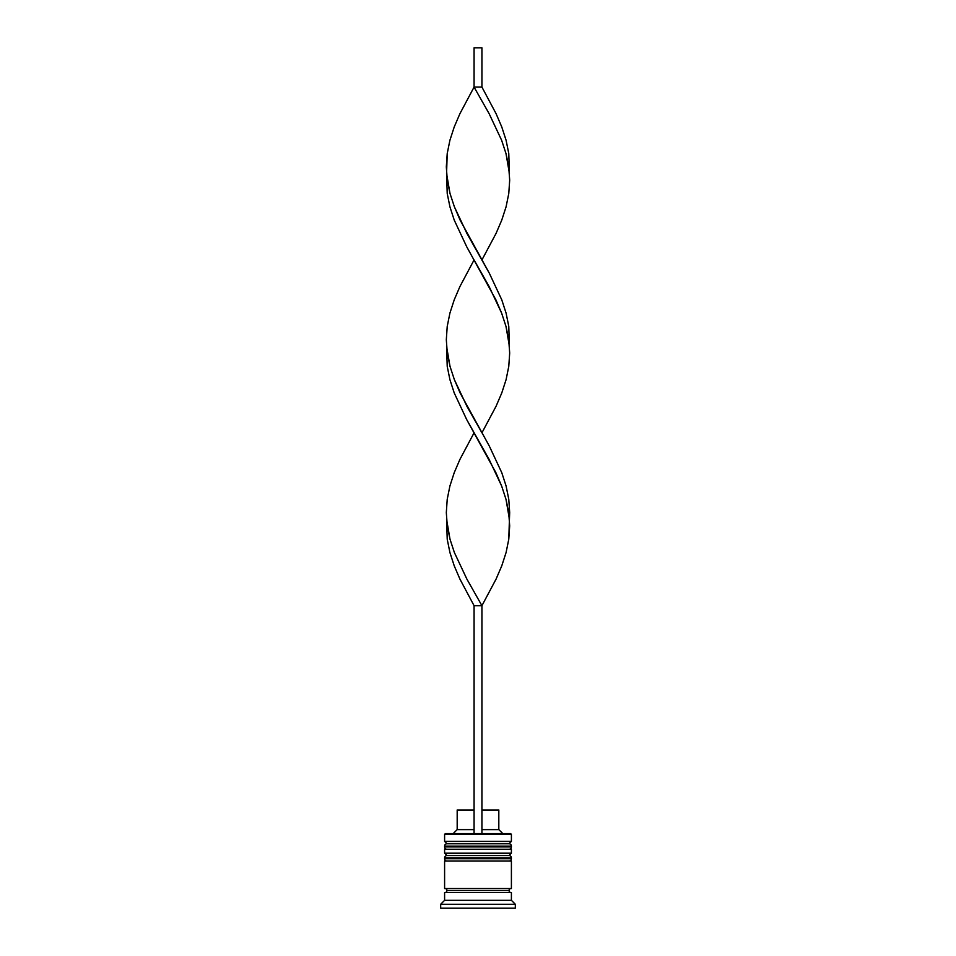 <?xml version="1.0" encoding="UTF-8"?>
<svg xmlns="http://www.w3.org/2000/svg" width="956" height="956" viewBox="0 0 956 956"><rect width="100%" height="100%" fill="white"/><g stroke="black" fill="none" stroke-linecap="round" stroke-linejoin="round"><path stroke-width="1.43" d="M509.034 843.766L446.966 843.766A2.354 2.354 0 0 0 444.6 846.12L511.4 846.12A2.354 2.354 0 0 0 509.034 843.766L446.966 843.766L509.034 843.766A2.354 2.354 0 0 1 511.4 846.12L444.6 846.12L444.6 846.908A2.354 2.354 0 0 0 446.966 849.263A2.354 2.354 0 0 1 444.6 846.908L511.4 846.908L444.6 846.908L444.6 846.12A2.354 2.354 0 0 1 446.966 843.766L444.6 841.411L446.966 843.766L509.034 843.766L511.4 841.411L444.6 841.411L511.4 841.411L511.4 834.337L510.612 833.548L445.388 833.548L444.6 834.337L511.4 834.337L444.6 834.337L444.6 841.411L444.6 834.337L445.388 833.548L510.612 833.548L511.4 834.337L511.4 841.411L509.034 843.766M509.034 849.263A2.354 2.354 0 0 0 511.4 846.908L511.4 846.12L511.4 846.908A2.354 2.354 0 0 1 509.034 849.263M509.034 855.56L446.966 855.56A2.354 2.354 0 0 0 444.6 857.914L511.4 857.914A2.354 2.354 0 0 0 509.034 855.56L446.966 855.56L509.034 855.56A2.354 2.354 0 0 1 511.4 857.914L444.6 857.914L444.6 858.703A2.354 2.354 0 0 0 446.966 861.057A2.354 2.354 0 0 1 444.6 858.703L511.4 858.703L444.6 858.703L444.6 857.914A2.354 2.354 0 0 1 446.966 855.56L444.6 853.194L446.966 855.56L509.034 855.56L511.4 853.194L444.6 853.194L511.4 853.194L511.4 849.263L444.6 849.263L444.6 853.194L444.6 849.263L511.4 849.263L511.4 853.194L509.034 855.56M509.034 861.057A2.354 2.354 0 0 0 511.4 858.703L511.4 857.914L511.4 858.703A2.354 2.354 0 0 1 509.034 861.057M444.994 892.486A1.96 1.96 0 0 0 446.966 890.526L509.034 890.526A1.96 1.96 0 0 0 511.006 892.486A1.96 1.96 0 0 1 509.034 890.526A1.96 1.96 0 0 1 511.006 888.554A1.96 1.96 0 0 0 509.034 890.526L446.966 890.526A1.96 1.96 0 0 1 444.994 892.486M515.32 904.268L511.4 900.337L444.6 900.337L440.68 904.268L515.32 904.268L440.68 904.268L440.68 908.2L515.32 908.2L515.32 904.268L515.32 908.2L440.68 908.2L440.68 904.268L444.6 900.337L511.4 900.337L511.4 892.486L444.6 892.486L444.6 900.337L444.6 892.486L511.4 892.486L511.4 900.337L515.32 904.268M511.4 888.554L511.4 861.057L444.6 861.057L444.6 888.554L511.4 888.554L444.6 888.554L444.6 861.057L511.4 861.057L511.4 888.554M444.994 888.554A1.96 1.96 0 0 1 446.966 890.526A1.96 1.96 0 0 0 444.994 888.554M498.817 809.983L498.817 829.629L502.748 833.548L498.817 829.629L481.932 829.629L498.817 829.629L498.817 809.983L481.932 809.983L498.817 809.983M474.068 829.629L457.183 829.629L474.068 829.629M474.068 809.983L457.183 809.983L474.068 809.983M481.932 833.548L481.932 605.686L481.932 833.548M509.429 519.251L508.783 539.196L506.094 552.496L501.781 565.797L496.08 579.085L481.932 605.686L466.875 579.085L454.363 552.496L450.001 539.196L446.572 519.251L447.217 539.196L449.906 552.496L454.22 565.797L459.92 579.085L474.068 605.686L474.068 833.548L474.068 605.686L481.932 605.686L496.08 579.085L501.781 565.797L506.094 552.496L508.783 539.196L509.679 525.896L508.723 512.607L505.999 499.307L501.637 486.007L489.125 459.418L466.659 419.517L454.22 392.928L449.906 379.628L447.217 366.327L446.572 346.383L447.217 366.327L449.906 379.628L454.22 392.928L466.659 419.517L495.901 472.706L501.637 486.007L505.999 499.307L509.429 519.251L509.679 512.607L508.783 499.307L506.094 486.007L501.781 472.706L489.341 446.117L460.099 392.928L454.363 379.628L450.001 366.327L446.572 346.383M509.429 173.526L508.783 153.569L506.094 140.281L501.781 126.981L496.08 113.68L481.932 87.092L474.068 87.092L489.125 113.68L501.637 140.281L505.999 153.569L509.429 173.526M481.932 259.948L496.08 233.36L501.781 220.059L506.094 206.759L508.783 193.471L509.679 180.17L508.723 166.87L505.999 153.569L501.637 140.281L489.125 113.68L474.068 87.092L459.92 113.68L454.22 126.981L449.906 140.281L447.217 153.569L446.321 166.87L447.277 180.17L450.001 193.471L454.363 206.759L466.875 233.36L489.341 273.249L501.781 299.849L506.094 313.138L508.783 326.438L509.429 346.383L508.783 326.438L506.094 313.138L501.781 299.849L489.341 273.249L460.099 220.059L454.363 206.759L450.001 193.471L446.572 173.526L447.217 153.569L449.906 140.281L454.22 126.981L459.92 113.68L474.068 87.092L474.068 47.8L474.068 87.092L481.932 87.092L481.932 47.8L481.932 87.092M474.068 432.817L459.92 459.418L454.22 472.706L449.906 486.007L447.217 499.307L446.321 512.607L447.277 525.896L450.001 539.196L454.363 552.496L466.875 579.085L481.932 605.686L474.068 605.686M446.572 173.526L447.217 193.471L449.906 206.759L454.22 220.059L466.659 246.66L495.901 299.849L501.637 313.138L505.999 326.438L509.429 346.383M481.932 432.817L496.08 406.228L501.781 392.928L506.094 379.628L508.783 366.327L509.679 353.039L508.723 339.739L505.999 326.438L501.637 313.138L489.125 286.549L474.068 259.948L459.92 286.549L454.22 299.849L449.906 313.138L447.217 326.438L446.321 339.739L447.277 353.039L450.001 366.327L454.363 379.628L466.875 406.228L481.932 432.817M474.068 47.8L481.932 47.8L474.068 47.8M457.183 809.983L457.183 829.629L453.252 833.548"/></g></svg>
